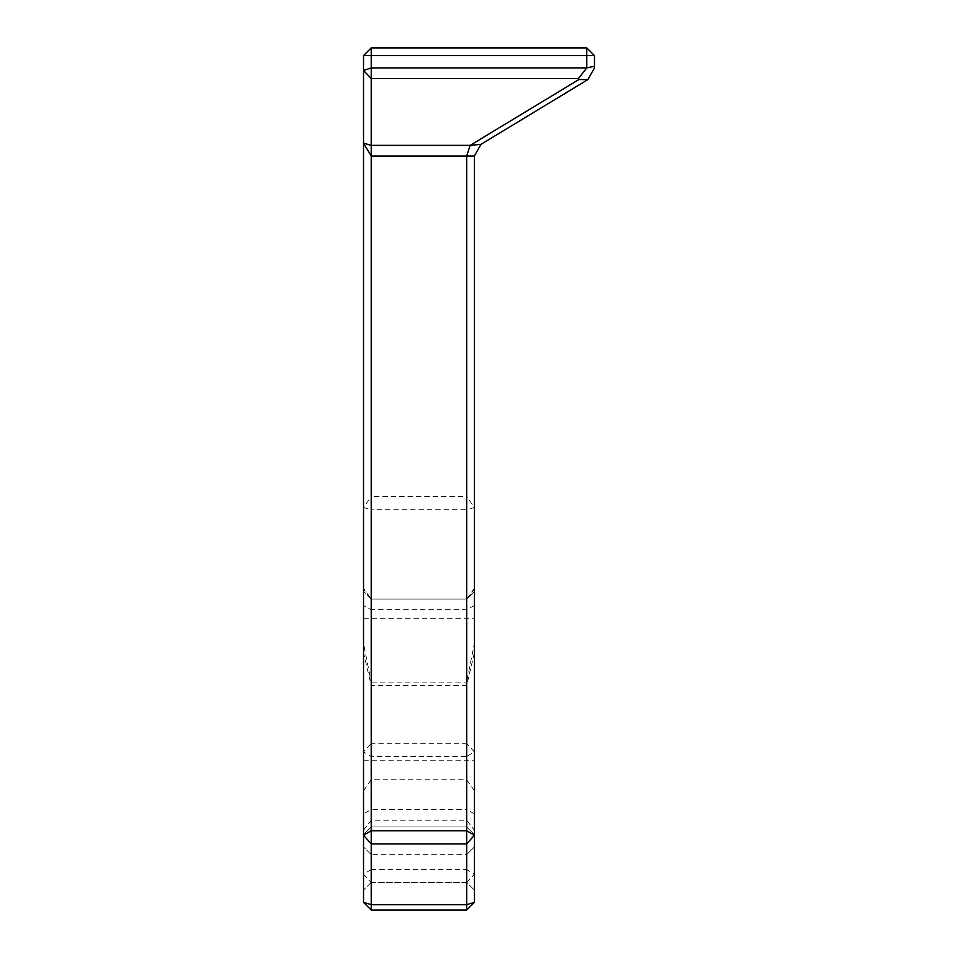 <?xml version="1.0" encoding="UTF-8"?>
<svg xmlns="http://www.w3.org/2000/svg" width="958" height="958" viewBox="0 0 958 958"><rect width="100%" height="100%" fill="white"/><g stroke="black" fill="none" stroke-linecap="round" stroke-linejoin="round"><path stroke-width="0.72" stroke-dasharray="4.79 3.59" d="M363.525 589.038L363.525 813.785L371.225 809.618L371.225 599.097L371.225 609.695L363.525 605.528L363.525 589.038L371.225 599.097L466.678 599.097L466.678 760.221L474.378 760.221L474.378 588.2L474.378 760.221M363.525 813.785L363.525 605.528M474.378 605.528L466.678 609.695L371.225 609.695L371.225 820.216L371.225 809.618L466.678 809.618L466.678 820.216L466.678 599.097L466.678 826.958L466.678 599.097L474.378 591.397L474.378 834.658L474.378 591.397L466.678 599.097L474.378 589.038L474.378 830.275L474.378 589.038M363.525 830.275L371.225 820.216L466.678 820.216L474.378 830.275M363.525 902.4L371.225 910.1L371.225 904.651L363.525 902.4L363.525 55.6L371.225 55.6L371.225 47.9L363.525 55.6M363.525 643.417L363.525 834.658L363.525 643.417L371.225 682.12L371.225 826.958L363.525 834.658L363.525 591.397L363.525 834.658L363.525 652.781L363.525 834.658L371.225 826.958L371.225 682.12L466.678 682.12L466.678 826.958L474.378 834.658L474.378 643.417L474.378 834.658L466.678 826.958L474.378 834.658L466.678 826.958L466.678 682.12L474.378 643.417M363.525 846.98L363.525 890.09L363.525 846.98L371.225 854.668L371.225 882.39L363.525 890.09L371.225 882.39L371.225 854.668L466.678 854.668L466.678 882.39L466.678 854.668L474.378 846.98L466.678 854.668L371.225 854.668L363.525 846.98M363.525 588.2L363.525 790.697L363.525 588.2L371.225 599.097L371.225 779.812L371.225 599.097L466.678 599.097L466.678 809.618L474.378 813.785M474.378 652.781L466.678 685.593L371.225 685.593L371.225 826.958L363.525 834.658L371.225 826.958L363.525 834.658L371.225 826.958L466.678 826.958L474.378 834.658L466.678 826.958L371.225 826.958L371.225 599.097L363.525 591.397L371.225 599.097L371.225 826.958L466.678 826.958L371.225 826.958L371.225 685.593L363.525 652.781M363.525 760.221L466.678 760.221L466.678 779.812L466.678 599.097L371.225 599.097L466.678 599.097L474.378 588.2M363.525 618.688L474.378 618.688M363.525 790.697L371.225 779.812L466.678 779.812L474.378 790.697M371.225 882.39L466.678 882.39L474.378 890.09L466.678 882.39L371.225 882.39M371.225 826.958L466.678 826.958L371.225 826.958M474.378 846.98L474.378 890.09L474.378 846.98M474.378 156.01L480.964 144.335L470.139 145.365L466.678 156.01L474.378 156.01L474.378 902.4L466.678 904.651L466.678 910.1L474.378 902.4M466.678 910.1L371.225 910.1M371.225 904.651L466.678 904.651L466.678 882.737L474.378 874.103L466.678 869.589L466.678 882.737L371.225 882.737L371.225 869.589L363.525 874.103L371.225 882.737L371.225 904.651M586.775 55.6L594.475 55.6L586.775 47.9L586.775 55.6L371.225 55.6L371.225 67.91L363.525 70.473L371.225 78.556L371.225 67.91L586.775 67.91L594.475 66.27L594.475 67.91L587.889 79.598L578.883 79.538L578.404 78.556L586.775 67.91L586.775 55.6M371.225 47.9L586.775 47.9M371.225 869.589L466.678 869.589L466.678 756.437L474.378 751.922L466.678 743.3L466.678 756.437L371.225 756.437L371.225 743.3L363.525 751.922L371.225 756.437L371.225 869.589M578.404 78.556L371.225 78.556L371.225 145.365L363.525 143.173L371.225 156.01L371.225 145.365L470.139 145.365L578.883 79.538M594.475 55.6L594.475 66.27M363.525 507.489L371.225 509.74L371.225 496.603L363.525 507.489M371.225 156.01L371.225 496.603L466.678 496.603L466.678 509.74L474.378 507.489L466.678 496.603L466.678 156.01L371.225 156.01M587.889 79.598L480.964 144.335M466.678 743.3L466.678 509.74L371.225 509.74L371.225 743.3L466.678 743.3"/><path stroke-width="1.44" d="M363.525 55.6L371.225 47.9L371.225 55.6L363.525 55.6L363.525 902.4L371.225 904.651L371.225 910.1L363.525 902.4M474.378 902.4L466.678 910.1L466.678 904.651L474.378 902.4L474.378 156.01L466.678 156.01L470.139 145.365L480.964 144.335L474.378 156.01M586.775 47.9L594.475 55.6L586.775 55.6L586.775 47.9L371.225 47.9M371.225 55.6L586.775 55.6L586.775 67.91L578.404 78.556L578.883 79.538L587.889 79.598L594.475 67.91L594.475 66.27L586.775 67.91L371.225 67.91L371.225 78.556L363.525 70.473L371.225 67.91L371.225 55.6M371.225 830.742L371.225 843.878L363.525 835.244L371.225 830.742L371.225 156.01L363.525 143.173L371.225 145.365L371.225 156.01L466.678 156.01L466.678 830.742L474.378 835.244L466.678 843.878L466.678 830.742L371.225 830.742M578.883 79.538L470.139 145.365L371.225 145.365L371.225 78.556L578.404 78.556M480.964 144.335L587.889 79.598M371.225 843.878L466.678 843.878L466.678 904.651L371.225 904.651L371.225 843.878M594.475 66.27L594.475 55.6M371.225 910.1L466.678 910.1"/></g></svg>
